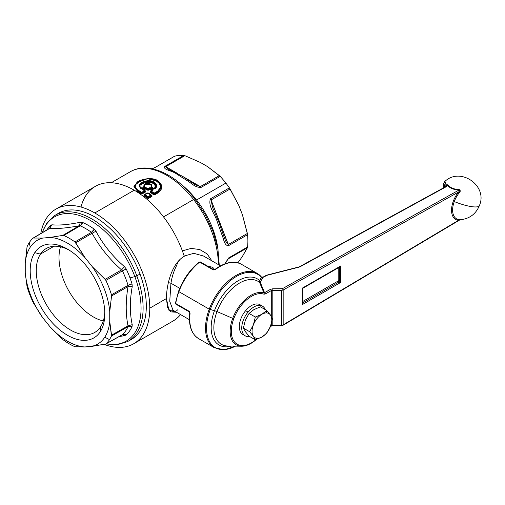 <?xml version="1.0" encoding="UTF-8"?>
<svg xmlns="http://www.w3.org/2000/svg" width="505" height="505" viewBox="0 0 505 505"><rect width="100%" height="100%" fill="white"/><g stroke="black" fill="none" stroke-linecap="round" stroke-linejoin="round"><path stroke-width="0.76" d="M174.105 156.619L174.616 156.234A64.874 37.458 60 0 1 177.053 155.685L178.36 155.969L182.696 155.344A64.874 37.458 60 0 1 183.845 155.414L164.889 166.36C162.509 169.806 171.889 170.45 176.529 173.922L187.197 180.657C191.161 182.842 195.315 187.936 201.217 187.33A3.219 1.856 -120 0 0 200.321 186.597L195.214 184.742L200.321 186.597L182.987 176.592L201.217 187.33L220.18 176.39L219.378 175.595L200.321 186.597L219.378 175.595L207.568 166.618L200.397 162.477L207.568 166.618L220.18 176.39A64.874 37.458 60 0 1 225.88 183.081A64.874 37.458 60 0 1 229.409 187.873L210.452 198.818L229.409 187.873L238.833 205.51L230.122 188.958L211.065 199.967L212.637 207.656L211.065 199.967A3.219 1.856 -120 0 0 210.452 198.818C207.744 206.337 215.269 214.461 217.264 221.796L222.08 235.197C223.923 239.2 224.207 245.891 228.62 245.638A3.219 1.856 -120 0 0 228.329 244.458L226.284 242.406L224.7 238.745L226.284 242.406L228.329 244.458L211.065 199.967L228.62 245.638L247.576 234.692L247.387 233.455L228.329 244.458L247.387 233.455L242.419 214.751L238.833 205.51L242.419 214.751L247.576 234.692A64.874 37.458 60 0 1 247.576 247.002L228.62 257.948L247.576 247.002L247.387 247.785L228.329 258.787A3.219 1.856 -120 0 0 228.62 257.948L224.794 263.894L228.62 257.948L226.272 261.716L228.329 258.787L247.387 247.785L242.419 256.433L238.833 261.539L242.419 256.433L247.576 247.002A64.874 37.458 -120 0 0 247.576 234.692L228.62 245.638C224.207 245.891 223.923 239.2 222.08 235.197L217.264 221.796C215.263 214.461 207.751 206.337 210.452 198.818L211.065 199.967L230.122 188.958L229.409 187.873A64.874 37.458 -120 0 0 225.88 183.081A64.874 37.458 -120 0 0 220.18 176.39L201.217 187.33C195.315 187.936 191.161 182.842 187.197 180.657L176.529 173.922C171.883 170.45 162.509 169.806 164.889 166.36L165.791 166.663L184.849 155.66L183.845 155.414A64.874 37.458 -120 0 0 182.696 155.344L179.281 155.218L177.053 155.685A64.874 37.458 -120 0 0 174.616 156.234L155.66 167.18A3.219 1.856 -120 0 0 155.407 167.288L152.232 168.815M155.66 167.18L174.616 156.234M200.397 162.477L184.849 155.66L200.397 162.477M177.482 173.411L165.791 166.663L177.482 173.411M167.685 168.847L182.791 176.472L195.164 184.71M167.679 168.84L165.791 166.663L167.679 168.84M212.637 207.656L219.031 222.642L224.662 238.65M238.833 261.539L237.861 262.827L238.833 261.539M225.88 183.081L196.559 200.012A64.874 37.458 -120 0 0 179.692 183.163A64.874 37.458 60 0 1 196.559 200.012L225.88 183.081M183.845 155.414L184.849 155.66L165.791 166.663A3.219 1.856 -120 0 0 164.889 166.36L183.845 155.414M141.804 188.485L144.039 187.191L143.717 187.437L144.007 184.716L143.78 187.216L143.18 187.513L145.528 183.744L143.18 187.513L143.71 187.437L141.577 188.441C139.525 184.628 142.221 182.564 149.669 182.236C154.757 183.365 156.26 185.518 154.177 188.706L152.567 187.62L149.783 183.523M151.999 187.349L151.658 184.559L151.999 187.349L152.567 187.62L152.062 187.576L154.177 188.706C156.26 185.518 154.757 183.365 149.669 182.236C142.221 182.564 139.525 184.628 141.577 188.441L141.248 188.548C137.044 185.537 143.136 180.796 149.808 181.661C155.471 182.968 157.049 185.367 154.549 188.857L153.69 188.876L151.367 187.317L151.21 186.711C154.618 182.438 141.129 182.715 144.531 186.623L144.398 187.191L142.082 188.529A0.644 0.372 -120 0 0 141.76 188.498L144.077 187.166A0.644 0.372 60 0 1 144.398 187.191L144.039 187.191A0.644 0.372 60 0 1 144.077 187.166L144.095 187.153M154.524 188.876L154.177 188.706M178.36 155.969L179.281 155.218L182.696 155.344L178.36 155.969L177.299 155.811L179.281 155.218L178.36 155.969M177.299 155.811L177.792 155.534L177.299 155.811M149.777 183.517L152.567 187.62M141.577 188.441L144.531 186.623L144.095 186.964L144.272 184.483L151.443 184.375L151.715 187.305L154.562 188.851C158.709 185.556 153.64 180.178 146.98 181.339C140.245 182.766 138.326 185.152 141.211 188.504L140.794 188.472C137.669 184.874 139.702 182.324 146.904 180.822C153.987 179.66 159.416 185.329 155.035 188.845C159.416 185.329 153.987 179.66 146.904 180.822C139.702 182.324 137.669 184.874 140.794 188.472L141.211 188.504C138.326 185.152 140.245 182.766 146.98 181.339C153.64 180.184 158.709 185.556 154.562 188.851L154.549 188.857C157.049 185.367 155.471 182.968 149.808 181.661C143.136 180.796 137.044 185.531 141.242 188.542L141.577 188.441M142.082 188.529L140.794 188.472L142.082 188.529L144.398 187.191L144.531 186.623C141.129 182.715 154.618 182.438 151.21 186.711L151.986 187.336L151.241 184.211M151.21 186.711L151.367 187.317L153.69 188.876L155.035 188.845M141.76 188.498L141.192 188.491M151.55 184.464L151.45 184.375C147.593 183.056 145.2 183.094 144.272 184.483L144.095 186.964M150.686 195.145L147.915 196.742L145.143 194.671L147.908 193.074L150.686 195.145L147.908 193.074L145.143 194.671A0.644 0.372 -120 0 0 144.739 194.621A0.644 0.372 60 0 1 145.143 194.671L147.915 196.742L150.686 195.145L150.957 195.479A0.644 0.372 -120 0 0 150.686 195.145A0.644 0.372 60 0 1 150.957 195.479L148.186 197.076A0.644 0.372 -120 0 0 147.915 196.742A0.644 0.372 60 0 1 148.186 197.076L147.542 197.108L147.915 196.742L147.542 197.108L144.777 195.044L145.143 194.671A0.644 0.328 125.6 0 0 144.777 195.044L144.739 194.621L144.361 195.328L144.777 195.044L147.542 197.108L151.001 195.107L151.494 195.498L148.236 193.049A0.644 0.322 125.5 0 0 148.224 193.043A0.644 0.322 125.5 0 0 147.908 193.074A0.644 0.372 -120 0 0 147.529 193.005A0.644 0.372 60 0 1 147.908 193.074L147.504 193.024A0.644 0.372 60 0 1 147.529 193.005A0.644 0.372 -120 0 0 147.504 193.024L147.908 193.074M150.995 191.01L153.11 189.306L153.072 190.095L153.11 189.306L150.85 187.778L150.484 188.176L149.682 187.721L150.85 187.778L149.682 187.721L147.889 188.756L146.109 187.658L144.916 187.645L142.656 188.952L144.79 190.732L141.697 192.329L138.995 190.688C130.662 186.61 137.499 179.142 148.565 178.694C159.006 177.697 164.567 187.405 156.796 191.603L154.107 193.156L151.342 191.092L153.072 190.095L151.342 191.092L154.107 193.156L156.796 191.603C164.567 187.405 159.006 177.697 148.565 178.694C137.499 179.142 130.669 186.61 138.995 190.688L141.697 192.329L144.443 190.745L142.662 189.646L142.656 188.952L142.662 189.646L144.443 190.745A0.644 0.354 -57.5 0 1 144.79 190.732L144.777 191.143A0.644 0.372 -120 0 0 144.443 190.745A0.644 0.372 60 0 1 144.777 191.143L142.031 192.721A0.644 0.372 -120 0 0 141.697 192.329A0.644 0.372 60 0 1 142.031 192.721L141.331 192.733A0.644 0.354 -57.5 0 1 141.697 192.329L141.331 192.733L138.635 191.092L138.995 190.688L138.635 191.092L134.911 186.957L136.804 182.633L147.517 178.701L158.589 181.478L160.855 186.945L157.08 191.957L156.796 191.603A0.644 0.372 60 0 1 157.08 191.957L154.385 193.516A0.644 0.372 -120 0 0 154.107 193.156A0.644 0.372 60 0 1 154.385 193.516L153.722 193.541L154.107 193.156L153.722 193.541L150.963 191.483L151.342 191.092A0.644 0.328 125.6 0 0 150.963 191.483L150.938 191.041A0.644 0.372 60 0 1 151.342 191.092A0.644 0.372 -120 0 0 150.938 191.041L150.963 191.483L150.938 191.041L152.693 190.025A0.644 0.372 60 0 1 153.072 190.095M152.668 190.044L150.484 188.176L150.85 187.778L153.11 189.306L152.668 190.044A0.644 0.372 60 0 1 152.693 190.025L152.718 190.013M143.01 189.356L145.27 188.049L145.276 188.542L145.749 188.542L145.276 188.548L145.27 188.049L146.109 187.658L147.889 188.756L147.517 189.16A0.644 0.354 -57.5 0 1 147.889 188.756A0.644 0.372 60 0 1 148.224 189.148A0.644 0.372 -120 0 0 147.889 188.756L149.682 187.721A0.644 0.372 60 0 1 150.017 188.112L147.517 189.16L145.749 188.062L145.749 188.535L143.388 189.64L143.01 189.356A0.644 0.372 -120 0 0 142.656 188.952L144.916 187.645A0.644 0.372 60 0 1 145.27 188.049L144.916 187.645L146.109 187.658L145.749 188.062L143.016 189.64L145.56 191.004L145.156 191.016L145.219 191.477L144.79 190.732L145.219 191.477L142.044 193.308L142.031 192.721L144.777 191.143M218.027 249.558A64.874 37.458 -120 0 0 196.559 200.012A64.874 37.458 60 0 1 218.027 249.558M144.796 194.589L147.504 193.024M142.662 189.646L143.016 189.64L142.662 189.646M158.696 181.573L161.234 187.374L157.415 192.645L154.429 194.362L154.385 193.516L153.722 193.541L157.08 191.957L160.861 186.945L158.185 181.15M154.164 179.206L161.613 185.379L161.12 189.615L157.73 193.049L154.745 194.772L153.299 194.545L150.162 192.19L150.212 191.174L152.731 189.697L152.409 190.221L150.029 188.674L150.017 188.112L150.484 188.176L150.477 188.718L150.029 188.7L150.49 188.668L150.484 188.176L152.731 189.697M212.687 267.524A5.284 3.049 180 0 1 214.227 269.582A5.284 3.049 0 0 0 212.687 267.524A5.284 3.049 0 0 0 208.521 266.64A5.284 3.049 180 0 1 212.687 267.524M147.517 193.049L147.056 192.998A0.751 0.436 -120 0 0 147.365 193.106M151.494 195.498L151.67 196.041L150.957 195.479L151.67 196.041L148.243 198.023L148.186 197.076L148.243 198.023L147.58 197.752L147.542 197.108L147.58 197.752L144.361 195.328L144.468 194.81L144.361 195.328L148.243 198.023L151.67 196.041L151.494 195.498L151.866 195.454L148.224 193.043L147.529 193.005L144.398 194.854M144.777 195.044L144.361 195.328M145.749 188.535L147.529 189.646L147.1 190.114L147.529 189.646L145.749 188.535L145.749 188.062L148.609 190.189A0.751 0.436 60 0 1 148.23 189.741L147.529 189.646L147.517 189.16L148.224 189.148L148.23 189.741L150.029 188.7L150.237 189.255L150.49 188.668L152.371 189.943L151.759 190.284L150.029 188.7L148.23 189.741L148.224 189.148L150.017 188.112L150.029 188.7L150.477 188.718L150.237 189.255L148.609 190.189L147.1 190.114L145.276 188.548L145.743 188.554L145.503 189.123L143.969 190.006L145.56 191.004L145.598 191.932L145.56 191.004L145.156 191.016L145.219 191.477L144.733 190.701M136.836 182.608L134.911 186.957L138.635 191.092L138.458 191.458L141.343 193.219L140.914 193.686L142.423 193.762A0.751 0.436 60 0 1 142.044 193.308L142.423 193.762L145.598 191.932L142.423 193.762L140.914 193.686L141.331 192.733L142.031 192.721L142.044 193.308L141.343 193.219L138.458 191.458L138.635 191.092L142.044 193.308L145.219 191.477A0.751 0.436 -120 0 0 145.598 191.932L145.219 191.477M154.385 193.516L154.429 194.362L157.415 192.645A0.751 0.436 -120 0 0 157.73 193.049L157.08 191.957L157.415 192.645L161.234 187.374L158.589 181.478C153.754 176.011 138.49 179.704 136.804 182.633L134.576 187.317L138.458 191.458L134.576 187.317L136.419 182.968M150.963 191.483L150.597 191.73L153.747 194.097L153.299 194.545L153.747 194.097L154.745 194.772A0.751 0.436 60 0 1 154.429 194.362L150.597 191.73L150.963 191.483L153.722 193.541M150.673 191.225L150.61 191.269A0.751 0.436 60 0 1 150.212 191.174L150.673 191.225L150.597 191.73L150.673 191.225M170.942 283.236L168.392 282.598L170.942 283.236L169.743 301.308L173.019 310.234L169.743 301.308L170.942 283.236C171.997 276.614 173.935 270.623 176.756 265.258C173.935 270.623 171.997 276.614 170.942 283.236L179.742 288.317L170.942 283.236M175.589 264.822L176.756 265.258L175.589 264.822M173.348 310.423L172.678 310.752L173.348 310.423M193.611 199.525A72.916 42.098 -120 0 0 130.322 171.732A72.916 42.098 60 0 1 193.611 199.525A3.219 0.619 -38 0 1 194.962 199.103A3.219 0.619 142 0 0 193.611 199.525L163.532 216.891L193.611 199.525A72.916 42.098 60 0 1 218.343 264.582A72.916 42.098 -120 0 0 193.611 199.525M144.424 194.835A0.751 0.436 60 0 1 144.007 194.76L147.056 192.998L148.634 193.049L151.866 195.454L151.973 196.426L151.67 196.041A0.751 0.436 -120 0 0 151.973 196.426L148.546 198.402A0.751 0.436 60 0 1 148.243 198.023L148.546 198.402L147.144 198.175L147.58 197.752L147.144 198.175L143.931 195.763L144.007 194.76L144.468 194.81M141.564 180.077L134.122 185.714L138.042 191.938L140.914 193.686L138.042 191.938L138.458 191.458L138.042 191.938L133.964 186.528L138.825 181.232M145.743 188.554L143.969 190.006L143.388 189.64L145.276 188.548L147.1 190.114L148.609 190.189L150.237 189.255L151.759 190.284L150.212 191.174L150.162 192.19L150.597 191.73L150.162 192.19L153.299 194.545L154.745 194.772L157.73 193.049L161.398 188.977L161.145 184.098L157.061 180.241L150.313 178.707M177.615 262.562L176.756 265.258L177.615 262.562L177.249 262.524L180.07 259.444L177.615 262.562M184.18 256.016L193.863 253.327L203.553 256.048L193.863 253.327L184.18 256.016M173.297 310.247L172.678 310.758L169.396 310.827M176.756 310.588L177.615 309.862M144.007 194.76L143.931 195.763L147.144 198.175L148.546 198.402L151.973 196.426L151.866 195.454L148.634 193.049L147.056 192.998L144.007 194.76M203.566 256.054L220.527 265.845M182.381 250.865L191.124 248.403L199.765 249.546L207.069 253.857L211.841 260.826L207.069 253.857L199.765 249.546L191.124 248.403L182.381 250.865M41.947 232.862L47.053 222.642L54.799 215.49L57.917 213.602A72.865 42.073 60 0 1 140.011 274.026A72.865 42.073 60 0 1 130.776 339.802L127.582 341.557A72.789 42.022 -120 0 0 136.811 275.85L140.011 274.026L136.811 275.85A72.789 42.022 -120 0 0 54.799 215.49A72.789 42.022 60 0 1 136.811 275.85A2.146 0.492 159.6 0 1 134.854 276.626A71.716 41.404 -120 0 0 85.856 218.084A71.716 41.404 -120 0 0 42.256 232.679A71.716 41.404 60 0 1 85.856 218.084A71.716 41.404 60 0 1 134.854 276.626A2.146 0.492 -20.4 0 0 136.811 275.85A72.789 42.022 60 0 1 127.582 341.557L117.444 344.7L105.955 343.968M106.265 343.791A71.716 41.404 -120 0 0 134.854 276.626A71.716 41.404 60 0 1 106.265 343.791M119.136 336.545L124.476 335.699L126.237 334.91A67.001 38.683 -120 0 0 132.051 326.634L132.228 324.671C129.709 313.277 129.709 300.608 132.228 286.651L132.051 283.974A67.001 38.683 -120 0 0 130 277.895L134.854 276.626L130 277.895A67.001 38.683 60 0 1 132.051 283.974L132.228 286.651C129.709 300.608 129.709 313.277 132.228 324.671L132.051 326.634A67.001 38.683 60 0 1 126.237 334.91L124.476 335.699L119.136 336.545M122.267 334.783L124.476 335.699L122.267 334.783M122.425 334.657L126.237 334.91A4.286 3.466 46.4 0 0 122.425 334.657A64.855 37.446 -120 0 0 128.055 326.647A4.286 3.245 -155.1 0 1 132.051 326.634L128.055 326.647L128.018 325.851L132.228 324.671L128.018 325.851C125.625 314.129 125.625 301.043 128.018 286.606L132.228 286.651L128.018 286.606L128.055 285.35L132.051 283.974A4.286 1.313 -16.8 0 0 128.055 285.35L128.018 286.606L111.542 295.987L111.46 294.8L128.055 285.35L111.46 294.8A64.653 37.326 -120 0 0 105.88 280.414L122.425 270.844A64.855 37.446 60 0 1 128.055 285.35A64.855 37.446 -120 0 0 122.425 270.844L105.88 280.414L105.103 279.391L121.528 269.891L122.425 270.844L121.528 269.891L124.476 266.672L126.237 268.988L122.425 270.844A4.286 0.486 154.6 0 1 126.237 268.988A67.001 38.683 60 0 1 130 277.895A67.001 38.683 -120 0 0 126.237 268.988L124.476 266.672C112.527 256.319 103.02 244.496 95.963 231.195L94.239 229.188A67.001 38.683 -120 0 0 82.612 222.471L80.459 222.244C68.655 224.649 59.148 225.501 51.939 224.794L50.614 225.331A67.001 38.683 -120 0 0 46.782 230.002A67.001 38.683 60 0 1 50.614 225.331L51.939 224.794C59.148 225.501 68.655 224.649 80.459 222.244L79.121 225.785L80.2 225.817A64.855 37.446 60 0 1 91.456 232.319L92.093 233.272C99.523 246.863 109.339 259.065 121.528 269.891L105.103 279.391L105.88 280.414A64.653 37.326 60 0 1 111.46 294.8L111.542 295.987L128.018 286.606C125.625 301.043 125.625 314.129 128.018 325.851L128.055 326.647A64.855 37.446 60 0 1 122.425 334.657L105.103 344.328L84.947 346.973L74.955 346.733A64.653 37.326 60 0 1 63.794 340.288A64.653 37.326 -120 0 0 74.955 346.733L84.947 346.973A60.051 34.668 60 0 1 50.052 326.83A60.051 34.668 -120 0 0 84.947 346.973L92.301 346.316L105.88 343.968A64.653 37.326 -120 0 0 109.497 339.587A64.653 37.326 60 0 1 105.88 343.968L122.425 334.657M62.841 339.518L50.052 326.83L62.841 339.518M42.698 317.677L50.052 326.83L42.698 317.677L33.45 302.962L42.698 317.677A60.051 34.668 60 0 1 25.25 272.713A60.051 34.668 -120 0 0 42.698 317.677M32.875 301.82L33.45 302.962L32.875 301.82A64.653 37.326 60 0 1 27.295 287.433A64.653 37.326 -120 0 0 32.875 301.82M27.011 286.367L25.25 272.713L27.011 286.367M25.25 262.903L25.25 272.713L25.25 262.903L27.011 247.185L25.25 262.903A60.051 34.668 60 0 1 30.237 247.179A60.051 34.668 -120 0 0 25.25 262.903M27.295 246.206L27.011 247.185L27.295 246.206A64.653 37.326 60 0 1 29.258 242.646L30.237 247.179A60.051 34.668 60 0 1 42.698 238.082L50.052 237.426A60.051 34.668 60 0 1 84.947 257.575L92.301 266.722A60.051 34.668 60 0 1 109.749 311.686L109.749 321.496A60.051 34.668 60 0 1 104.762 337.22A60.051 34.668 60 0 1 92.301 346.316A60.051 34.668 -120 0 0 104.762 337.22L109.497 339.587A64.653 37.326 -120 0 0 111.46 336.033L128.055 326.647L111.46 336.033L111.542 335.168L128.018 325.851L111.542 335.168L109.749 321.496L109.749 311.686L111.542 295.987L109.749 311.686A60.051 34.668 -120 0 0 92.301 266.722L105.103 279.391L92.301 266.722L84.947 257.575L75.718 242.836L92.093 233.272L75.718 242.836L74.955 241.945L91.456 232.319L74.955 241.945A64.653 37.326 -120 0 0 63.794 235.5L80.2 225.817L63.794 235.5L62.841 235.399L79.121 225.785L62.841 235.399L63.794 235.5A64.653 37.326 60 0 1 74.955 241.945L84.947 257.575A60.051 34.668 -120 0 0 50.052 237.426L62.841 235.399L50.052 237.426L42.698 238.082L33.45 238.025L49.686 228.411C57.141 228.929 66.95 228.052 79.121 225.785C66.95 228.052 57.141 228.929 49.686 228.411L51.939 224.794L49.686 228.411L32.875 238.265A64.653 37.326 -120 0 0 29.258 242.646A64.653 37.326 -120 0 0 27.295 246.206M34.763 252.645A52.76 30.458 -120 0 0 49.616 319.678A52.76 30.458 -120 0 0 100.236 331.753A52.76 30.458 -120 0 0 85.383 264.721A52.76 30.458 -120 0 0 34.763 252.645L40.457 254.11L54.098 246.232L40.457 254.11A48.467 27.983 60 0 1 46.296 248.473A48.467 27.983 60 0 1 69.046 250.057A48.467 27.983 -120 0 0 40.457 254.11A48.467 27.983 -120 0 0 54.098 315.694A48.467 27.983 -120 0 0 100.609 326.785A48.467 27.983 60 0 1 94.763 332.429A48.467 27.983 60 0 1 49.989 310.272A48.467 27.983 60 0 1 40.457 254.11L34.763 252.645A52.76 30.458 60 0 1 67.5 249.123A52.76 30.458 60 0 1 104.806 313.738A52.76 30.458 60 0 1 100.236 331.753A52.76 30.458 60 0 1 49.616 319.678A52.76 30.458 60 0 1 34.763 252.645M49.724 228.209L50.614 225.331A4.286 3.466 -133.6 0 1 49.736 228.197L33.059 238.12M33.45 238.025L42.698 238.082A60.051 34.668 -120 0 0 30.237 247.179L29.258 242.646A64.653 37.326 60 0 1 32.875 238.265M121.528 269.891C109.339 259.065 99.523 246.863 92.093 233.272L95.963 231.195C103.02 244.496 112.527 256.319 124.476 266.672L121.528 269.891M103.304 320.946A48.467 27.983 60 0 1 69.046 291.309A48.467 27.983 60 0 1 60.505 246.819A48.467 27.983 -120 0 0 69.046 291.309A48.467 27.983 -120 0 0 103.304 320.946M105.103 344.328L105.88 343.968M80.2 225.817L79.121 225.785L80.459 222.244L82.612 222.471L80.2 225.817A4.286 2.759 113.5 0 0 82.612 222.471A67.001 38.683 60 0 1 94.239 229.188L95.963 231.195L92.093 233.272L91.456 232.319L94.239 229.188A4.286 2.153 -54.2 0 1 91.456 232.319A64.855 37.446 -120 0 0 80.2 225.817M104.775 311.932A48.467 27.983 60 0 1 100.609 326.785L100.236 331.753L100.609 326.785A48.467 27.983 -120 0 0 104.775 311.932M109.749 321.496L111.46 336.033A64.653 37.326 60 0 1 109.497 339.587L104.762 337.22A60.051 34.668 -120 0 0 109.749 321.496M443.99 187.601L444.873 184.773A14.418 1.66 -94.7 0 0 443.964 187.961M444.962 184.843L445.486 186.787M446.742 185.928L446.25 186.364L446.515 185.865L444.652 181.648A17.568 2.02 85.3 0 1 446.515 185.865L447.386 184.773L446.515 185.865A20.888 12.177 -59.5 0 1 447.386 184.773L446.761 185.909L447.632 185.67L445.921 186.913M282.939 325.334A1.073 0.606 -120.8 0 0 282.958 325.327A1.073 0.606 -120.8 0 0 283.166 324.841L458.502 220.338L283.166 324.841L283.166 290.003L458.502 192.045C459.847 191.004 460.049 190.316 459.108 189.975L459.114 189.514C460.56 190.36 460.604 191.433 459.247 192.746L458.502 192.045A20.168 11.64 120 0 0 453.288 201.306A20.168 11.64 120 0 0 458.502 220.338C459.847 219.991 460.049 219.864 459.108 219.965C460.049 219.864 459.847 219.991 458.502 220.338L459.247 219.707A1.073 0.846 -83.7 0 0 458.502 220.338A20.168 11.64 -60 0 1 453.288 201.306A20.168 11.64 -60 0 1 458.502 192.045L459.247 192.746A19.222 11.097 120 0 0 454.279 201.571A19.222 11.097 120 0 0 459.247 219.707C460.604 219.77 460.56 219.789 459.114 219.763C460.56 219.789 460.604 219.77 459.247 219.707A19.222 11.097 -60 0 1 454.279 201.571A21.765 5.006 20.4 0 0 474.372 206.924A21.765 5.006 20.4 0 0 479.384 205.623A21.765 5.006 -159.6 0 1 474.372 206.924A21.765 5.006 -159.6 0 1 454.279 201.571A19.222 11.097 -60 0 1 459.247 192.746C460.604 191.439 460.56 190.36 459.114 189.514C454.02 189.312 450.428 187.873 448.339 185.19L447.386 184.773L448.339 185.19L446.9 185.764L447.802 185.436A1.073 0.821 145.8 0 0 448.339 185.19A11.64 6.609 0.8 0 0 459.114 189.514L459.108 189.975A12.215 6.937 -179.2 0 1 447.802 185.436L446.9 185.764M443.156 188.056L443.523 183.99L444.652 181.648C460.175 166.347 488.183 185.733 479.384 205.623C475.843 214.082 469.473 218.798 460.27 219.77L459.108 219.965M299.206 267.094L266.81 275.37A1.073 0.379 -104.3 0 0 266.533 275.212A1.073 0.379 75.7 0 1 266.81 275.37L299.206 267.094A1.073 0.379 75.7 0 0 298.928 266.937L266.533 275.212A1.073 0.379 75.7 0 0 266.451 275.269M299.572 266.69L446.161 186.414A1.073 0.625 61.3 0 1 446.685 186.471L300.096 266.754A1.073 0.625 -118.7 0 0 299.572 266.69A1.073 0.625 -118.7 0 0 299.56 266.697L298.928 266.937M339.089 267.233A1.073 0.568 -88.6 0 1 339.467 267.738L338.211 267.852L302.741 288.33L338.211 267.852L338.211 280.982L302.577 301.554A1.073 0.619 0 0 0 302.508 301.605L303.107 302.697A1.073 0.619 60 0 1 302.577 301.554L302.577 288.62L302.577 301.554L338.211 280.982A1.073 0.619 -120 0 0 338.741 282.125L339.467 280.868A1.073 0.619 0 0 0 338.211 280.982L338.217 267.764A1.073 0.619 -120 0 0 338.211 267.852A1.073 0.619 180 0 1 339.467 267.738L339.467 280.868L340.724 282.428L338.741 282.125L303.107 302.697L338.741 282.125L340.724 282.428L302.192 304.679L303.107 302.697L302.381 302.28L302.192 304.679L302.192 288.204L302.192 304.679L340.724 282.428L340.724 265.958L302.192 288.204L302.381 289.15L302.192 288.204L340.724 265.958L302.192 288.204L340.724 265.958L340.724 282.428L339.467 280.868L339.467 267.738L340.724 265.958L339.467 267.738L338.741 267.322M270.554 326.129L271.292 325.693A1.073 0.606 59.2 0 1 271.084 326.173L272.82 325.75L272.807 325.296L281.664 325.466L283.166 324.841L281.651 325.214L281.657 290.356L272.807 290.274L271.292 290.609L265.276 293.967A1.073 0.631 -119.2 0 0 264.532 292.647L260.422 282.699L260.58 281.399L262.518 278.4L262.499 277.46L266.81 275.37A1.073 0.631 -119.2 0 0 266.28 275.32A1.073 0.631 60.8 0 1 266.81 275.37L263.806 277.049A1.073 0.631 -119.2 0 0 263.269 276.999A1.073 0.631 -119.2 0 0 263.257 277.005L266.533 275.212M300.096 266.754L446.685 186.471L447.802 185.436A12.215 6.937 0.8 0 0 459.108 189.975L282.421 288.683L272.82 288.772L270.547 289.289L263.989 293.051L259.595 282.459L259.639 280.578L261.489 277.087A42.893 24.764 120 0 0 257.291 273.451A42.893 24.764 120 0 0 209.228 309.174L178.884 291.656A42.893 24.764 -60 0 1 199.664 262.076L212.706 269.607L215.78 269.279A42.893 24.764 -60 0 1 241.504 264.336A42.893 24.764 120 0 0 215.78 269.279A1.073 0.524 -126.6 0 0 215.25 269.222A1.073 0.524 -126.6 0 0 215.237 269.228M459.108 189.975C460.049 190.316 459.847 191.004 458.502 192.045L283.166 290.003L282.421 288.683L459.108 189.975M263.806 277.049L262.499 277.46L262.518 278.4L260.58 281.399L260.422 282.699L264.532 292.647L270.547 289.289L272.82 288.772L282.421 288.683L283.166 290.003L283.166 324.841L282.421 325.27M283.166 290.003L281.651 290.356L281.651 325.214L283.166 324.841M272.82 325.548L272.82 288.772L272.807 325.296L271.292 325.693L272.807 325.296L281.651 325.214L281.657 325.668L282.958 325.327L459.821 219.915M262.499 277.46L261.439 277.1L262.253 277.51M261.489 277.087L262.518 278.4L261.558 277.561A42.357 24.455 120 0 0 210.219 309.571L214.473 310.682A4.286 0.985 -159.6 0 1 217.005 311.56L232.717 318.365A29.448 17 120 0 0 241.497 346.222A29.448 17 120 0 0 256.37 339.467M260.58 281.399L259.639 280.578L260.58 281.399M260.422 282.699L259.595 282.459L260.422 282.699M270.547 289.289A1.073 0.631 60.8 0 1 271.292 290.609L270.547 289.289M227.862 346.026L241.497 346.222A29.448 17 -60 0 1 232.717 318.365L217.005 311.56A36.429 21.033 -60 0 1 259.595 282.459A36.429 21.033 120 0 0 217.005 311.56A36.429 21.033 120 0 0 227.862 346.026A36.429 21.033 -60 0 1 217.005 311.56A4.286 0.985 20.4 0 0 214.473 310.682A38.222 22.069 -60 0 1 259.639 280.578A38.222 22.069 120 0 0 214.473 310.682A38.222 22.069 120 0 0 231.404 346.077A38.222 22.069 -60 0 1 214.473 310.682L209.228 309.174A42.893 24.764 120 0 0 214.398 347.743A42.893 24.764 -60 0 1 209.228 309.174L210.219 309.571A42.357 24.455 120 0 0 235.469 346.133A42.357 24.455 -60 0 1 210.219 309.571A42.357 24.455 -60 0 1 261.558 277.561L259.639 280.578L259.595 282.459L263.989 293.051L264.532 292.647L265.276 293.967L264.008 294.194L263.989 293.051A29.448 17 120 0 0 232.717 318.365L233.783 318.661A28.463 16.431 120 0 0 235.437 342.927A28.463 16.431 120 0 0 256.048 339.575A28.463 16.431 -60 0 1 235.437 342.927A28.463 16.431 -60 0 1 233.783 318.661A28.463 16.431 -60 0 1 264.008 294.194L265.276 293.967L271.292 290.609L271.292 316.319L271.292 290.609L281.651 290.356M302.508 302.647A1.073 0.568 -31.4 0 0 303.107 302.697L302.192 304.679L302.508 289.005L303.044 288.071M302.381 302.28L302.381 289.15M271.292 325.693L271.292 323.907L271.292 325.693M261.154 305.594A17.157 9.904 120 0 0 245.632 310.67A17.157 9.904 120 0 0 244.167 335.017M215.78 269.279L212.706 269.607L199.664 262.076A42.893 24.764 120 0 0 178.884 291.656A42.893 24.764 120 0 0 175.734 303.524L188.775 311.055L190.031 313.876A42.893 24.764 120 0 0 198.61 338.628A42.893 24.764 -60 0 1 190.031 313.876L188.775 311.055L175.734 303.524A42.893 24.764 -60 0 1 178.884 291.656L209.228 309.174A42.893 24.764 -60 0 1 257.291 273.451L241.504 264.336C233.929 260.441 225.18 262.07 215.25 269.222L213.407 269.462A1.073 0.619 120 0 0 213.388 269.455A1.073 0.619 120 0 0 212.706 269.607L213.615 269.941M199.664 262.076A1.073 0.619 -60 0 1 200.346 261.925A1.073 0.619 120 0 0 199.664 262.076L199.052 262.411A41.82 24.145 120 0 0 178.789 291.252L178.884 291.656L178.543 291.316C183.163 279.328 190.025 269.563 199.14 262.013A1.073 0.486 51.2 0 1 199.664 262.076M339 267.214A1.073 0.568 -88.6 0 1 339.006 267.214L339.429 267.063M339.12 280.805L339.467 280.868L338.741 282.125L338.514 281.859M338.325 281.5L338.211 280.982L338.716 280.818M232.717 318.365A29.448 17 -60 0 1 263.989 293.051A1.073 0.871 109 0 1 264.008 294.194A28.463 16.431 120 0 0 233.783 318.661L232.717 318.365M175.721 302.83L175.734 303.524A1.073 0.619 120 0 0 175.942 304.193A1.073 0.619 -60 0 1 175.734 303.524A1.073 0.486 -171.2 0 1 175.418 303.101L178.543 291.316M189.52 311.667L188.775 311.055A1.073 0.619 120 0 0 188.984 311.724A1.073 0.619 120 0 0 189.003 311.73L175.942 304.193A1.073 0.619 120 0 0 176.479 304.143M190.031 313.876L190.025 313.132L190.031 313.876A1.073 0.524 6.6 0 1 189.716 313.447A1.073 0.524 6.6 0 0 189.716 313.447L188.984 311.724M200.573 262.411A1.073 0.619 120 0 0 200.346 261.925L213.388 269.455M245.297 335.863L242.867 334.462A17.157 9.904 -60 0 1 245.632 310.67L248.056 312.071A17.157 9.904 120 0 0 245.297 335.863A17.157 9.904 120 0 0 249.729 336.564A17.157 9.904 -60 0 1 241.775 329.052A17.157 9.904 -60 0 1 248.056 312.071A17.157 9.904 -60 0 1 265.276 309.634A17.157 9.904 120 0 0 262.455 306.15A17.157 9.904 120 0 0 248.056 312.071L245.632 310.67A17.157 9.904 -60 0 1 260.024 304.749L262.455 306.15M245.342 331.627A13.938 8.048 120 0 0 245.342 331.633A13.938 8.048 120 0 0 245.342 331.627L243.372 328.086L249.653 331.709L253.377 336.267L255.341 339.808L261.912 337.031L266.722 333.237L270.446 326.407L272.416 318.567L270.446 315.025L266.722 310.474L261.912 314.268L255.341 317.045L249.066 313.416L253.876 309.622A13.938 8.048 120 0 0 253.864 309.634A13.938 8.048 -60 0 1 253.876 309.622A13.938 8.048 120 0 0 253.876 309.622L260.447 306.844L266.722 310.474L260.447 306.844L253.876 309.622L249.066 313.416L255.341 317.045L253.377 324.885L249.653 331.709L243.372 328.086L245.342 320.246A13.938 8.048 120 0 0 245.329 320.271A13.938 8.048 -60 0 1 245.342 320.246L249.066 313.416L245.342 320.246L243.372 328.086L245.342 331.627A13.938 8.048 -60 0 1 245.335 331.621L249.066 336.185L255.341 339.808L249.066 336.185L245.342 331.627A13.938 8.048 -60 0 1 245.342 331.627M270.446 315.025A13.938 8.048 -60 0 1 270.446 326.407A13.938 8.048 -60 0 1 261.912 337.031A13.938 8.048 -60 0 1 257.184 338.363A13.938 8.048 -60 0 1 253.377 336.267A13.938 8.048 -60 0 1 253.377 324.885A13.938 8.048 -60 0 1 261.912 314.268A13.938 8.048 -60 0 1 266.64 312.93A13.938 8.048 -60 0 1 270.446 315.025L272.416 318.567L270.446 326.407L266.722 333.237L261.912 337.031A13.938 8.048 120 0 0 270.446 326.407A13.938 8.048 120 0 0 270.446 315.025A13.938 8.048 120 0 0 266.64 312.93A13.938 8.048 120 0 0 261.912 314.268L266.501 310.695L266.64 312.93L266.722 310.474L270.446 315.025M255.732 339.682L255.341 339.808L253.377 336.267A13.938 8.048 120 0 0 257.184 338.363L255.732 339.682L257.184 338.363A13.938 8.048 120 0 0 261.912 337.031L255.732 339.682M253.377 336.267L249.653 331.709L253.377 324.885A13.938 8.048 120 0 0 253.377 336.267M253.377 324.885L255.341 317.045L261.912 314.268A13.938 8.048 120 0 0 253.377 324.885M55.922 209.114L95.35 186.351A77.745 44.888 60 0 1 134.223 190.202L94.795 212.965A77.745 44.888 -120 0 0 55.922 209.114A77.745 44.888 -120 0 0 40.76 233.562A77.745 44.888 60 0 1 94.795 212.965L134.223 190.202A77.745 44.888 60 0 1 184.268 256.306C171.908 263.155 166.442 284.536 166.448 298.55L168.885 310.19L176.51 312.248L170.709 311.888L167.502 307.248L166.448 298.55L149.77 308.183L166.448 298.55C166.442 284.536 171.908 263.155 184.268 256.306A77.745 44.888 -120 0 0 134.223 190.202A77.745 44.888 -120 0 0 81.008 207.031M180.563 314.583A77.745 44.888 60 0 1 173.095 321.003L133.667 343.772A77.745 44.888 -120 0 0 149.77 308.183A77.745 44.888 -120 0 0 94.795 212.965A77.745 44.888 60 0 1 149.77 308.183A77.745 44.888 60 0 1 104.339 344.467A77.745 44.888 -120 0 0 133.667 343.772M129.147 340.623A72.865 42.073 -120 0 0 140.011 274.026A72.865 42.073 -120 0 0 56.39 214.606M174.376 156.335L155.407 167.288M225.375 263.679L227.338 259.854M154.562 188.851L151.67 187.267M142.953 189.596L145.232 191.073M111.245 182.747L130.322 171.732C147.952 161.196 175.607 173.859 194.962 199.103L205.32 214.745L213.148 231.713L217.907 248.87L219.258 265.112M189.432 319.709L173.019 310.234M173.032 310.632L173.385 310.442M122.317 334.771L105.652 344.139M446.83 185.821L446.161 186.414M272.82 325.75L281.657 325.668M270.377 326.596L271.084 326.173M263.269 276.999L261.35 277.075M261.659 277.226L257.291 273.451M302.419 302.558L302.508 303M235.557 346.14L224.214 349.782L214.398 347.743L198.61 338.628C191.452 334.02 188.485 325.624 189.716 313.447M241.497 346.222L249.003 344.486L256.66 339.366M199.14 262.013L200.346 261.925M175.418 303.101L175.942 304.193"/></g></svg>
